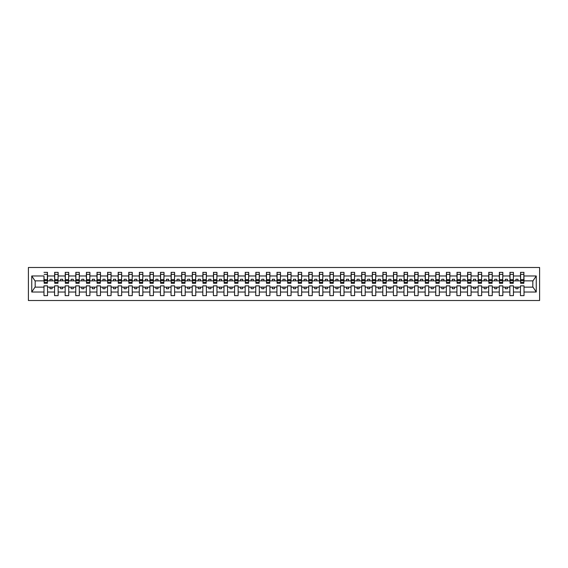 <?xml version="1.0" encoding="UTF-8"?>
<svg xmlns="http://www.w3.org/2000/svg" width="568" height="568" viewBox="0 0 568 568"><rect width="100%" height="100%" fill="white"/><g stroke="black" fill="none" stroke-linecap="round" stroke-linejoin="round"><path stroke-width="0.85" d="M28.4 300.515L539.6 300.515L539.6 267.485L28.4 267.485L28.4 300.515M523.845 282.14L524.015 280.869L532.997 280.869L536.249 275.977L536.249 292.023L524.015 292.023L524.015 285.86L520.458 285.86L520.458 287.131L513.429 287.131L513.429 285.86L509.865 285.86L509.865 287.131L502.836 287.131L502.836 285.86L499.279 285.86L499.279 287.131L492.25 287.131L492.25 285.86L488.693 285.86L488.693 287.131L481.664 287.131L481.664 285.86L478.107 285.86L478.107 287.131L471.071 287.131L471.071 285.86L467.514 285.86L467.514 287.131L460.485 287.131L460.485 285.86L456.928 285.86L456.928 287.131L449.899 287.131L449.899 285.86L446.341 285.86L446.341 287.131L439.305 287.131L439.305 285.86L435.748 285.86L435.748 287.131L428.719 287.131L428.719 285.86L425.162 285.86L425.162 287.131L418.133 287.131L418.133 285.86L414.576 285.86L414.576 287.131L407.54 287.131L407.54 285.86L403.983 285.86L403.983 287.131L396.954 287.131L396.954 285.86L393.397 285.86L393.397 287.131L386.368 287.131L386.368 285.86L382.811 285.86L382.811 287.131L375.782 287.131L375.782 285.86L372.225 285.86L372.225 287.131L365.188 287.131L365.188 285.86L361.631 285.86L361.631 287.131L354.602 287.131L354.602 285.86L351.045 285.86L351.045 287.131L344.016 287.131L344.016 285.86L340.459 285.86L340.459 287.131L333.423 287.131L333.423 285.86L329.866 285.86L329.866 287.131L322.837 287.131L322.837 285.86L319.28 285.86L319.28 287.131L312.251 287.131L312.251 285.86L308.694 285.86L308.694 287.131L301.658 287.131L301.658 285.86L298.101 285.86L298.101 287.131L291.072 287.131L291.072 285.86L287.514 285.86L287.514 287.131L280.486 287.131L280.486 285.86L276.928 285.86L276.928 287.131L269.899 287.131L269.899 285.86L266.342 285.86L266.342 287.131L259.306 287.131L259.306 285.86L255.749 285.86L255.749 287.131L248.72 287.131L248.72 285.86L245.163 285.86L245.163 287.131L238.134 287.131L238.134 285.86L234.577 285.86L234.577 287.131L227.541 287.131L227.541 285.86L223.984 285.86L223.984 287.131L216.955 287.131L216.955 285.86L213.398 285.86L213.398 287.131L206.369 287.131L206.369 285.86L202.811 285.86L202.811 287.131L195.775 287.131L195.775 285.86L192.218 285.86L192.218 287.131L185.189 287.131L185.189 285.86L181.632 285.86L181.632 287.131L174.603 287.131L174.603 285.86L171.046 285.86L171.046 287.131L164.017 287.131L164.017 285.86L160.46 285.86L160.46 287.131L153.424 287.131L153.424 285.86L149.867 285.86L149.867 287.131L142.838 287.131L142.838 285.86L139.281 285.86L139.281 287.131L132.252 287.131L132.252 285.86L128.695 285.86L128.695 287.131L121.658 287.131L121.658 285.86L118.101 285.86L118.101 287.131L111.072 287.131L111.072 285.86L107.515 285.86L107.515 287.131L100.486 287.131L100.486 285.86L96.929 285.86L96.929 287.131L89.893 287.131L89.893 285.86L86.336 285.86L86.336 287.131L79.307 287.131L79.307 285.86L75.75 285.86L75.75 287.131L68.721 287.131L68.721 285.86L65.164 285.86L65.164 287.131L58.135 287.131L58.135 285.86L54.571 285.86L54.571 287.131L47.542 287.131L47.542 285.86L43.984 285.86L43.984 287.131L35.003 287.131L31.751 292.023L31.751 275.977L35.003 280.869L43.984 280.869L43.984 275.977L31.751 275.977M524.015 292.023L524.015 295.644L520.458 295.644L520.458 287.131M520.458 292.023L513.429 292.023L513.429 295.644L509.865 295.644L509.865 287.131M513.429 292.023L513.429 287.131M509.865 292.023L502.836 292.023L502.836 295.644L499.279 295.644L499.279 287.131M502.836 292.023L502.836 287.131M499.279 292.023L492.25 292.023L492.25 295.644L488.693 295.644L488.693 287.131M492.25 292.023L492.25 287.131M488.693 292.023L481.664 292.023L481.664 295.644L478.107 295.644L478.107 287.131M481.664 292.023L481.664 287.131M478.107 292.023L471.071 292.023L471.071 295.644L467.514 295.644L467.514 287.131M471.071 292.023L471.071 287.131M467.514 292.023L460.485 292.023L460.485 295.644L456.928 295.644L456.928 287.131M460.485 292.023L460.485 287.131M456.928 292.023L449.899 292.023L449.899 295.644L446.341 295.644L446.341 287.131M449.899 292.023L449.899 287.131M446.341 292.023L439.305 292.023L439.305 295.644L435.748 295.644L435.748 287.131M439.305 292.023L439.305 287.131M435.748 292.023L428.719 292.023L428.719 295.644L425.162 295.644L425.162 287.131M428.719 292.023L428.719 287.131M425.162 292.023L418.133 292.023L418.133 295.644L414.576 295.644L414.576 287.131M418.133 292.023L418.133 287.131M414.576 292.023L407.54 292.023L407.54 295.644L403.983 295.644L403.983 287.131M407.54 292.023L407.54 287.131M403.983 292.023L396.954 292.023L396.954 295.644L393.397 295.644L393.397 287.131M396.954 292.023L396.954 287.131M393.397 292.023L386.368 292.023L386.368 295.644L382.811 295.644L382.811 287.131M386.368 292.023L386.368 287.131M382.811 292.023L375.782 292.023L375.782 295.644L372.225 295.644L372.225 287.131M375.782 292.023L375.782 287.131M372.225 292.023L365.188 292.023L365.188 295.644L361.631 295.644L361.631 287.131M365.188 292.023L365.188 287.131M361.631 292.023L354.602 292.023L354.602 295.644L351.045 295.644L351.045 287.131M354.602 292.023L354.602 287.131M351.045 292.023L344.016 292.023L344.016 295.644L340.459 295.644L340.459 287.131M344.016 292.023L344.016 287.131M340.459 292.023L333.423 292.023L333.423 295.644L329.866 295.644L329.866 287.131M333.423 292.023L333.423 287.131M329.866 292.023L322.837 292.023L322.837 295.644L319.28 295.644L319.28 287.131M322.837 292.023L322.837 287.131M319.28 292.023L312.251 292.023L312.251 295.644L308.694 295.644L308.694 287.131M312.251 292.023L312.251 287.131M308.694 292.023L301.658 292.023L301.658 295.644L298.101 295.644L298.101 287.131M301.658 292.023L301.658 287.131M298.101 292.023L291.072 292.023L291.072 295.644L287.514 295.644L287.514 287.131M291.072 292.023L291.072 287.131M287.514 292.023L280.486 292.023L280.486 295.644L276.928 295.644L276.928 287.131M280.486 292.023L280.486 287.131M276.928 292.023L269.899 292.023L269.899 295.644L266.342 295.644L266.342 287.131M269.899 292.023L269.899 287.131M266.342 292.023L259.306 292.023L259.306 295.644L255.749 295.644L255.749 287.131M259.306 292.023L259.306 287.131M255.749 292.023L248.72 292.023L248.72 295.644L245.163 295.644L245.163 287.131M248.72 292.023L248.72 287.131M245.163 292.023L238.134 292.023L238.134 295.644L234.577 295.644L234.577 287.131M238.134 292.023L238.134 287.131M234.577 292.023L227.541 292.023L227.541 295.644L223.984 295.644L223.984 287.131M227.541 292.023L227.541 287.131M223.984 292.023L216.955 292.023L216.955 295.644L213.398 295.644L213.398 287.131M216.955 292.023L216.955 287.131M213.398 292.023L206.369 292.023L206.369 295.644L202.811 295.644L202.811 287.131M206.369 292.023L206.369 287.131M202.811 292.023L195.775 292.023L195.775 295.644L192.218 295.644L192.218 287.131M195.775 292.023L195.775 287.131M192.218 292.023L185.189 292.023L185.189 295.644L181.632 295.644L181.632 287.131M185.189 292.023L185.189 287.131M181.632 292.023L174.603 292.023L174.603 295.644L171.046 295.644L171.046 287.131M174.603 292.023L174.603 287.131M171.046 292.023L164.017 292.023L164.017 295.644L160.46 295.644L160.46 287.131M164.017 292.023L164.017 287.131M160.46 292.023L153.424 292.023L153.424 295.644L149.867 295.644L149.867 287.131M153.424 292.023L153.424 287.131M149.867 292.023L142.838 292.023L142.838 295.644L139.281 295.644L139.281 287.131M142.838 292.023L142.838 287.131M139.281 292.023L132.252 292.023L132.252 295.644L128.695 295.644L128.695 287.131M132.252 292.023L132.252 287.131M128.695 292.023L121.658 292.023L121.658 295.644L118.101 295.644L118.101 287.131M121.658 292.023L121.658 287.131M118.101 292.023L111.072 292.023L111.072 295.644L107.515 295.644L107.515 287.131M111.072 292.023L111.072 287.131M107.515 292.023L100.486 292.023L100.486 295.644L96.929 295.644L96.929 287.131M100.486 292.023L100.486 287.131M96.929 292.023L89.893 292.023L89.893 295.644L86.336 295.644L86.336 287.131M89.893 292.023L89.893 287.131M86.336 292.023L79.307 292.023L79.307 295.644L75.75 295.644L75.75 287.131M79.307 292.023L79.307 287.131M75.75 292.023L68.721 292.023L68.721 295.644L65.164 295.644L65.164 287.131M68.721 292.023L68.721 287.131M65.164 292.023L58.135 292.023L58.135 295.644L54.571 295.644L54.571 287.131M58.135 292.023L58.135 287.131M520.629 282.296L523.845 282.296L523.845 283.283L520.629 283.283L520.629 272.356L520.458 275.977L513.429 275.977L513.259 282.14M520.629 282.14L520.458 275.977M510.036 282.296L513.259 282.296L513.259 283.283L510.036 283.283L510.036 272.356L509.865 275.977L502.836 275.977L502.666 282.14M510.036 282.14L509.865 275.977M499.45 282.296L502.666 282.296L502.666 283.283L499.45 283.283L499.45 272.356L499.279 275.977L492.25 275.977L492.08 282.14M499.45 282.14L499.279 275.977M488.863 282.296L492.08 282.296L492.08 283.283L488.863 283.283L488.863 272.356L488.693 275.977L481.664 275.977L481.494 282.14M488.863 282.14L488.693 275.977M478.27 282.296L481.494 282.296L481.494 283.283L478.27 283.283L478.27 272.356L478.107 275.977L471.071 275.977L470.9 282.14M478.27 282.14L478.107 275.977M467.684 282.296L470.9 282.296L470.9 283.283L467.684 283.283L467.684 272.356L467.514 275.977L460.485 275.977L460.314 282.14M467.684 282.14L467.514 275.977M457.098 282.296L460.314 282.296L460.314 283.283L457.098 283.283L457.098 272.356L456.928 275.977L449.899 275.977L449.728 282.14M457.098 282.14L456.928 275.977M446.505 282.296L449.728 282.296L449.728 283.283L446.505 283.283L446.505 272.356L446.341 275.977L439.305 275.977L439.142 282.14M446.505 282.14L446.341 275.977M435.919 282.296L439.142 282.296L439.142 283.283L435.919 283.283L435.919 272.356L435.748 275.977L428.719 275.977L428.549 282.14M435.919 282.14L435.748 275.977M425.333 282.296L428.549 282.296L428.549 283.283L425.333 283.283L425.333 272.356L425.162 275.977L418.133 275.977L417.963 282.14M425.333 282.14L425.162 275.977M414.746 282.296L417.963 282.296L417.963 283.283L414.746 283.283L414.746 272.356L414.576 275.977L407.54 275.977L407.377 282.14M414.746 282.14L414.576 275.977M404.153 282.296L407.377 282.296L407.377 283.283L404.153 283.283L404.153 272.356L403.983 275.977L396.954 275.977L396.784 282.14M404.153 282.14L403.983 275.977M393.567 282.296L396.784 282.296L396.784 283.283L393.567 283.283L393.567 272.356L393.397 275.977L386.368 275.977L386.197 282.14M393.567 282.14L393.397 275.977M382.981 282.296L386.197 282.296L386.197 283.283L382.981 283.283L382.981 272.356L382.811 275.977L375.782 275.977L375.611 282.14M382.981 282.14L382.811 275.977M372.388 282.296L375.611 282.296L375.611 283.283L372.388 283.283L372.388 272.356L372.225 275.977L365.188 275.977L365.018 282.14M372.388 282.14L372.225 275.977M361.802 282.296L365.018 282.296L365.018 283.283L361.802 283.283L361.802 272.356L361.631 275.977L354.602 275.977L354.432 282.14M361.802 282.14L361.631 275.977M351.216 282.296L354.432 282.296L354.432 283.283L351.216 283.283L351.216 272.356L351.045 275.977L344.016 275.977L343.846 282.14M351.216 282.14L351.045 275.977M340.623 282.296L343.846 282.296L343.846 283.283L340.623 283.283L340.623 272.356L340.459 275.977L333.423 275.977L333.26 282.14M340.623 282.14L340.459 275.977M330.036 282.296L333.26 282.296L333.26 283.283L330.036 283.283L330.036 272.356L329.866 275.977L322.837 275.977L322.667 282.14M330.036 282.14L329.866 275.977M319.45 282.296L322.667 282.296L322.667 283.283L319.45 283.283L319.45 272.356L319.28 275.977L312.251 275.977L312.08 282.14M319.45 282.14L319.28 275.977M308.864 282.296L312.08 282.296L312.08 283.283L308.864 283.283L308.864 272.356L308.694 275.977L301.658 275.977L301.494 282.14M308.864 282.14L308.694 275.977M298.271 282.296L301.494 282.296L301.494 283.283L298.271 283.283L298.271 272.356L298.101 275.977L291.072 275.977L290.901 282.14M298.271 282.14L298.101 275.977M287.685 282.296L290.901 282.296L290.901 283.283L287.685 283.283L287.685 272.356L287.514 275.977L280.486 275.977L280.315 282.14M287.685 282.14L287.514 275.977M277.099 282.296L280.315 282.296L280.315 283.283L277.099 283.283L277.099 272.356L276.928 275.977L269.899 275.977L269.729 282.14M277.099 282.14L276.928 275.977M266.506 282.296L269.729 282.296L269.729 283.283L266.506 283.283L266.506 272.356L266.342 275.977L259.306 275.977L259.136 282.14M266.506 282.14L266.342 275.977M255.919 282.296L259.136 282.296L259.136 283.283L255.919 283.283L255.919 272.356L255.749 275.977L248.72 275.977L248.55 282.14M255.919 282.14L255.749 275.977M245.333 282.296L248.55 282.296L248.55 283.283L245.333 283.283L245.333 272.356L245.163 275.977L238.134 275.977L237.964 282.14M245.333 282.14L245.163 275.977M234.74 282.296L237.964 282.296L237.964 283.283L234.74 283.283L234.74 272.356L234.577 275.977L227.541 275.977L227.377 282.14M234.74 282.14L234.577 275.977M224.154 282.296L227.377 282.296L227.377 283.283L224.154 283.283L224.154 272.356L223.984 275.977L216.955 275.977L216.784 282.14M224.154 282.14L223.984 275.977M213.568 282.296L216.784 282.296L216.784 283.283L213.568 283.283L213.568 272.356L213.398 275.977L206.369 275.977L206.198 282.14M213.568 282.14L213.398 275.977M202.982 282.296L206.198 282.296L206.198 283.283L202.982 283.283L202.982 272.356L202.811 275.977L195.775 275.977L195.612 282.14M202.982 282.14L202.811 275.977M192.389 282.296L195.612 282.296L195.612 283.283L192.389 283.283L192.389 272.356L192.218 275.977L185.189 275.977L185.019 282.14M192.389 282.14L192.218 275.977M181.803 282.296L185.019 282.296L185.019 283.283L181.803 283.283L181.803 272.356L181.632 275.977L174.603 275.977L174.433 282.14M181.803 282.14L181.632 275.977M171.216 282.296L174.433 282.296L174.433 283.283L171.216 283.283L171.216 272.356L171.046 275.977L164.017 275.977L163.847 282.14M171.216 282.14L171.046 275.977M160.623 282.296L163.847 282.296L163.847 283.283L160.623 283.283L160.623 272.356L160.46 275.977L153.424 275.977L153.254 282.14M160.623 282.14L160.46 275.977M150.037 282.296L153.254 282.296L153.254 283.283L150.037 283.283L150.037 272.356L149.867 275.977L142.838 275.977L142.667 282.14M150.037 282.14L149.867 275.977M139.451 282.296L142.667 282.296L142.667 283.283L139.451 283.283L139.451 272.356L139.281 275.977L132.252 275.977L132.081 282.14M139.451 282.14L139.281 275.977M128.858 282.296L132.081 282.296L132.081 283.283L128.858 283.283L128.858 272.356L128.695 275.977L121.658 275.977L121.495 282.14M128.858 282.14L128.695 275.977M118.272 282.296L121.495 282.296L121.495 283.283L118.272 283.283L118.272 272.356L118.101 275.977L111.072 275.977L110.902 282.14M118.272 282.14L118.101 275.977M107.686 282.296L110.902 282.296L110.902 283.283L107.686 283.283L107.686 272.356L107.515 275.977L100.486 275.977L100.316 282.14M107.686 282.14L107.515 275.977M97.1 282.296L100.316 282.296L100.316 283.283L97.1 283.283L97.1 272.356L96.929 275.977L89.893 275.977L89.73 282.14M97.1 282.14L96.929 275.977M86.506 282.296L89.73 282.296L89.73 283.283L86.506 283.283L86.506 272.356L86.336 275.977L79.307 275.977L79.137 282.14M86.506 282.14L86.336 275.977M75.92 282.296L79.137 282.296L79.137 283.283L75.92 283.283L75.92 272.356L75.75 275.977L68.721 275.977L68.55 282.14M75.92 282.14L75.75 275.977M65.334 282.296L68.55 282.296L68.55 283.283L65.334 283.283L65.334 272.356L65.164 275.977L58.135 275.977L57.964 282.14M65.334 282.14L65.164 275.977M54.741 282.296L57.964 282.296L57.964 283.283L54.741 283.283L54.741 272.356L54.571 275.977L47.542 275.977L47.371 272.356L47.371 283.283L44.155 283.283L44.155 280.542L47.371 280.542M54.741 282.14L54.571 275.977M54.571 292.023L47.542 292.023L47.542 295.644L43.984 295.644L43.984 287.131M47.542 292.023L47.542 287.131M44.155 280.542L43.984 275.977M43.984 280.869L44.155 282.14M524.015 280.869L523.845 272.356L523.845 282.296M509.865 272.356L513.429 272.356L513.429 275.977M499.279 272.356L502.836 272.356L502.836 275.977M488.693 272.356L492.25 272.356L492.25 275.977M478.107 272.356L481.664 272.356L481.664 275.977M467.514 272.356L471.071 272.356L471.071 275.977M456.928 272.356L460.485 272.356L460.485 275.977M446.341 272.356L449.899 272.356L449.899 275.977M435.748 272.356L439.305 272.356L439.305 275.977M425.162 272.356L428.719 272.356L428.719 275.977M414.576 272.356L418.133 272.356L418.133 275.977M403.983 272.356L407.54 272.356L407.54 275.977M393.397 272.356L396.954 272.356L396.954 275.977M382.811 272.356L386.368 272.356L386.368 275.977M372.225 272.356L375.782 272.356L375.782 275.977M361.631 272.356L365.188 272.356L365.188 275.977M351.045 272.356L354.602 272.356L354.602 275.977M340.459 272.356L344.016 272.356L344.016 275.977M329.866 272.356L333.423 272.356L333.423 275.977M319.28 272.356L322.837 272.356L322.837 275.977M308.694 272.356L312.251 272.356L312.251 275.977M298.101 272.356L301.658 272.356L301.658 275.977M287.514 272.356L291.072 272.356L291.072 275.977M276.928 272.356L280.486 272.356L280.486 275.977M266.342 272.356L269.899 272.356L269.899 275.977M255.749 272.356L259.306 272.356L259.306 275.977M245.163 272.356L248.72 272.356L248.72 275.977M234.577 272.356L238.134 272.356L238.134 275.977M223.984 272.356L227.541 272.356L227.541 275.977M213.398 272.356L216.955 272.356L216.955 275.977M202.811 272.356L206.369 272.356L206.369 275.977M192.218 272.356L195.775 272.356L195.775 275.977M181.632 272.356L185.189 272.356L185.189 275.977M171.046 272.356L174.603 272.356L174.603 275.977M160.46 272.356L164.017 272.356L164.017 275.977M149.867 272.356L153.424 272.356L153.424 275.977M139.281 272.356L142.838 272.356L142.838 275.977M128.695 272.356L132.252 272.356L132.252 275.977M118.101 272.356L121.658 272.356L121.658 275.977M107.515 272.356L111.072 272.356L111.072 275.977M96.929 272.356L100.486 272.356L100.486 275.977M86.336 272.356L89.893 272.356L89.893 275.977M75.75 272.356L79.307 272.356L79.307 275.977M65.164 272.356L68.721 272.356L68.721 275.977M54.571 272.356L58.135 272.356L58.135 275.977M536.249 275.977L524.015 275.977M43.984 292.023L31.751 292.023M43.984 272.356L47.542 272.356M520.458 272.356L524.015 272.356M520.458 280.869L518.002 280.869L518.002 279.257L515.879 279.257L515.879 280.869L518.002 280.869M515.879 280.869L513.429 280.869M515.879 287.131L515.879 288.743L518.002 288.743L518.002 287.131M509.865 280.869L507.409 280.869L507.409 279.257L505.293 279.257L505.293 280.869L507.409 280.869M505.293 280.869L502.836 280.869M505.293 287.131L505.293 288.743L507.409 288.743L507.409 287.131M499.279 280.869L496.822 280.869L496.822 279.257L494.707 279.257L494.707 280.869L496.822 280.869M494.707 280.869L492.25 280.869M494.707 287.131L494.707 288.743L496.822 288.743L496.822 287.131M488.693 280.869L486.236 280.869L486.236 279.257L484.121 279.257L484.121 280.869L486.236 280.869M484.121 280.869L481.664 280.869M484.121 287.131L484.121 288.743L486.236 288.743L486.236 287.131M478.107 280.869L475.65 280.869L475.65 279.257L473.527 279.257L473.527 280.869L475.65 280.869M473.527 280.869L471.071 280.869M473.527 287.131L473.527 288.743L475.65 288.743L475.65 287.131M467.514 280.869L465.057 280.869L465.057 279.257L462.941 279.257L462.941 280.869L465.057 280.869M462.941 280.869L460.485 280.869M462.941 287.131L462.941 288.743L465.057 288.743L465.057 287.131M456.928 280.869L454.471 280.869L454.471 279.257L452.355 279.257L452.355 280.869L454.471 280.869M452.355 280.869L449.899 280.869M452.355 287.131L452.355 288.743L454.471 288.743L454.471 287.131M446.341 280.869L443.885 280.869L443.885 279.257L441.762 279.257L441.762 280.869L443.885 280.869M441.762 280.869L439.305 280.869M441.762 287.131L441.762 288.743L443.885 288.743L443.885 287.131M435.748 280.869L433.292 280.869L433.292 279.257L431.176 279.257L431.176 280.869L433.292 280.869M431.176 280.869L428.719 280.869M431.176 287.131L431.176 288.743L433.292 288.743L433.292 287.131M425.162 280.869L422.706 280.869L422.706 279.257L420.59 279.257L420.59 280.869L422.706 280.869M420.59 280.869L418.133 280.869M420.59 287.131L420.59 288.743L422.706 288.743L422.706 287.131M414.576 280.869L412.12 280.869L412.12 279.257L409.997 279.257L409.997 280.869L412.12 280.869M409.997 280.869L407.54 280.869M409.997 287.131L409.997 288.743L412.12 288.743L412.12 287.131M403.983 280.869L401.526 280.869L401.526 279.257L399.41 279.257L399.41 280.869L401.526 280.869M399.41 280.869L396.954 280.869M399.41 287.131L399.41 288.743L401.526 288.743L401.526 287.131M393.397 280.869L390.94 280.869L390.94 279.257L388.824 279.257L388.824 280.869L390.94 280.869M388.824 280.869L386.368 280.869M388.824 287.131L388.824 288.743L390.94 288.743L390.94 287.131M382.811 280.869L380.354 280.869L380.354 279.257L378.238 279.257L378.238 280.869L380.354 280.869M378.238 280.869L375.782 280.869M378.238 287.131L378.238 288.743L380.354 288.743L380.354 287.131M372.225 280.869L369.768 280.869L369.768 279.257L367.645 279.257L367.645 280.869L369.768 280.869M367.645 280.869L365.188 280.869M367.645 287.131L367.645 288.743L369.768 288.743L369.768 287.131M361.631 280.869L359.175 280.869L359.175 279.257L357.059 279.257L357.059 280.869L359.175 280.869M357.059 280.869L354.602 280.869M357.059 287.131L357.059 288.743L359.175 288.743L359.175 287.131M351.045 280.869L348.589 280.869L348.589 279.257L346.473 279.257L346.473 280.869L348.589 280.869M346.473 280.869L344.016 280.869M346.473 287.131L346.473 288.743L348.589 288.743L348.589 287.131M340.459 280.869L338.003 280.869L338.003 279.257L335.88 279.257L335.88 280.869L338.003 280.869M335.88 280.869L333.423 280.869M335.88 287.131L335.88 288.743L338.003 288.743L338.003 287.131M329.866 280.869L327.409 280.869L327.409 279.257L325.294 279.257L325.294 280.869L327.409 280.869M325.294 280.869L322.837 280.869M325.294 287.131L325.294 288.743L327.409 288.743L327.409 287.131M319.28 280.869L316.823 280.869L316.823 279.257L314.707 279.257L314.707 280.869L316.823 280.869M314.707 280.869L312.251 280.869M314.707 287.131L314.707 288.743L316.823 288.743L316.823 287.131M308.694 280.869L306.237 280.869L306.237 279.257L304.114 279.257L304.114 280.869L306.237 280.869M304.114 280.869L301.658 280.869M304.114 287.131L304.114 288.743L306.237 288.743L306.237 287.131M298.101 280.869L295.644 280.869L295.644 279.257L293.528 279.257L293.528 280.869L295.644 280.869M293.528 280.869L291.072 280.869M293.528 287.131L293.528 288.743L295.644 288.743L295.644 287.131M287.514 280.869L285.058 280.869L285.058 279.257L282.942 279.257L282.942 280.869L285.058 280.869M282.942 280.869L280.486 280.869M282.942 287.131L282.942 288.743L285.058 288.743L285.058 287.131M276.928 280.869L274.472 280.869L274.472 279.257L272.356 279.257L272.356 280.869L274.472 280.869M272.356 280.869L269.899 280.869M272.356 287.131L272.356 288.743L274.472 288.743L274.472 287.131M266.342 280.869L263.886 280.869L263.886 279.257L261.763 279.257L261.763 280.869L263.886 280.869M261.763 280.869L259.306 280.869M261.763 287.131L261.763 288.743L263.886 288.743L263.886 287.131M255.749 280.869L253.292 280.869L253.292 279.257L251.177 279.257L251.177 280.869L253.292 280.869M251.177 280.869L248.72 280.869M251.177 287.131L251.177 288.743L253.292 288.743L253.292 287.131M245.163 280.869L242.706 280.869L242.706 279.257L240.591 279.257L240.591 280.869L242.706 280.869M240.591 280.869L238.134 280.869M240.591 287.131L240.591 288.743L242.706 288.743L242.706 287.131M234.577 280.869L232.12 280.869L232.12 279.257L229.997 279.257L229.997 280.869L232.12 280.869M229.997 280.869L227.541 280.869M229.997 287.131L229.997 288.743L232.12 288.743L232.12 287.131M223.984 280.869L221.527 280.869L221.527 279.257L219.411 279.257L219.411 280.869L221.527 280.869M219.411 280.869L216.955 280.869M219.411 287.131L219.411 288.743L221.527 288.743L221.527 287.131M213.398 280.869L210.941 280.869L210.941 279.257L208.825 279.257L208.825 280.869L210.941 280.869M208.825 280.869L206.369 280.869M208.825 287.131L208.825 288.743L210.941 288.743L210.941 287.131M202.811 280.869L200.355 280.869L200.355 279.257L198.232 279.257L198.232 280.869L200.355 280.869M198.232 280.869L195.775 280.869M198.232 287.131L198.232 288.743L200.355 288.743L200.355 287.131M192.218 280.869L189.762 280.869L189.762 279.257L187.646 279.257L187.646 280.869L189.762 280.869M187.646 280.869L185.189 280.869M187.646 287.131L187.646 288.743L189.762 288.743L189.762 287.131M181.632 280.869L179.176 280.869L179.176 279.257L177.06 279.257L177.06 280.869L179.176 280.869M177.06 280.869L174.603 280.869M177.06 287.131L177.06 288.743L179.176 288.743L179.176 287.131M171.046 280.869L168.589 280.869L168.589 279.257L166.474 279.257L166.474 280.869L168.589 280.869M166.474 280.869L164.017 280.869M166.474 287.131L166.474 288.743L168.589 288.743L168.589 287.131M160.46 280.869L158.003 280.869L158.003 279.257L155.881 279.257L155.881 280.869L158.003 280.869M155.881 280.869L153.424 280.869M155.881 287.131L155.881 288.743L158.003 288.743L158.003 287.131M149.867 280.869L147.41 280.869L147.41 279.257L145.294 279.257L145.294 280.869L147.41 280.869M145.294 280.869L142.838 280.869M145.294 287.131L145.294 288.743L147.41 288.743L147.41 287.131M139.281 280.869L136.824 280.869L136.824 279.257L134.708 279.257L134.708 280.869L136.824 280.869M134.708 280.869L132.252 280.869M134.708 287.131L134.708 288.743L136.824 288.743L136.824 287.131M128.695 280.869L126.238 280.869L126.238 279.257L124.115 279.257L124.115 280.869L126.238 280.869M124.115 280.869L121.658 280.869M124.115 287.131L124.115 288.743L126.238 288.743L126.238 287.131M118.101 280.869L115.645 280.869L115.645 279.257L113.529 279.257L113.529 280.869L115.645 280.869M113.529 280.869L111.072 280.869M113.529 287.131L113.529 288.743L115.645 288.743L115.645 287.131M107.515 280.869L105.059 280.869L105.059 279.257L102.943 279.257L102.943 280.869L105.059 280.869M102.943 280.869L100.486 280.869M102.943 287.131L102.943 288.743L105.059 288.743L105.059 287.131M96.929 280.869L94.473 280.869L94.473 279.257L92.35 279.257L92.35 280.869L94.473 280.869M92.35 280.869L89.893 280.869M92.35 287.131L92.35 288.743L94.473 288.743L94.473 287.131M86.336 280.869L83.879 280.869L83.879 279.257L81.764 279.257L81.764 280.869L83.879 280.869M81.764 280.869L79.307 280.869M81.764 287.131L81.764 288.743L83.879 288.743L83.879 287.131M75.75 280.869L73.293 280.869L73.293 279.257L71.177 279.257L71.177 280.869L73.293 280.869M71.177 280.869L68.721 280.869M71.177 287.131L71.177 288.743L73.293 288.743L73.293 287.131M65.164 280.869L62.707 280.869L62.707 279.257L60.591 279.257L60.591 280.869L62.707 280.869M60.591 280.869L58.135 280.869M60.591 287.131L60.591 288.743L62.707 288.743L62.707 287.131M54.571 280.869L52.121 280.869L52.121 279.257L49.998 279.257L49.998 280.869L52.121 280.869M49.998 280.869L47.542 280.869L47.542 275.977M49.998 287.131L49.998 288.743L52.121 288.743L52.121 287.131M47.542 280.869L47.371 282.14M536.249 292.023L532.997 287.131L524.015 287.131M35.173 280.869L35.173 287.131M532.827 287.131L532.827 280.869M44.155 279.712L47.371 279.712M58.135 272.356L57.964 282.296M54.741 280.542L57.964 280.542M54.741 279.712L57.964 279.712M68.721 272.356L68.55 282.296M65.334 280.542L68.55 280.542M65.334 279.712L68.55 279.712M79.307 272.356L79.137 282.296M75.92 280.542L79.137 280.542M75.92 279.712L79.137 279.712M89.893 272.356L89.73 282.296M86.506 280.542L89.73 280.542M86.506 279.712L89.73 279.712M100.486 272.356L100.316 282.296M97.1 280.542L100.316 280.542M97.1 279.712L100.316 279.712M111.072 272.356L110.902 282.296M107.686 280.542L110.902 280.542M107.686 279.712L110.902 279.712M121.658 272.356L121.495 282.296M118.272 280.542L121.495 280.542M118.272 279.712L121.495 279.712M132.252 272.356L132.081 282.296M128.858 280.542L132.081 280.542M128.858 279.712L132.081 279.712M142.838 272.356L142.667 282.296M139.451 280.542L142.667 280.542M139.451 279.712L142.667 279.712M153.424 272.356L153.254 282.296M150.037 280.542L153.254 280.542M150.037 279.712L153.254 279.712M164.017 272.356L163.847 282.296M160.623 280.542L163.847 280.542M160.623 279.712L163.847 279.712M174.603 272.356L174.433 282.296M171.216 280.542L174.433 280.542M171.216 279.712L174.433 279.712M185.189 272.356L185.019 282.296M181.803 280.542L185.019 280.542M181.803 279.712L185.019 279.712M195.775 272.356L195.612 282.296M192.389 280.542L195.612 280.542M192.389 279.712L195.612 279.712M206.369 272.356L206.198 282.296M202.982 280.542L206.198 280.542M202.982 279.712L206.198 279.712M216.955 272.356L216.784 282.296M213.568 280.542L216.784 280.542M213.568 279.712L216.784 279.712M227.541 272.356L227.377 282.296M224.154 280.542L227.377 280.542M224.154 279.712L227.377 279.712M238.134 272.356L237.964 282.296M234.74 280.542L237.964 280.542M234.74 279.712L237.964 279.712M248.72 272.356L248.55 282.296M245.333 280.542L248.55 280.542M245.333 279.712L248.55 279.712M259.306 272.356L259.136 282.296M255.919 280.542L259.136 280.542M255.919 279.712L259.136 279.712M269.899 272.356L269.729 282.296M266.506 280.542L269.729 280.542M266.506 279.712L269.729 279.712M280.486 272.356L280.315 282.296M277.099 280.542L280.315 280.542M277.099 279.712L280.315 279.712M291.072 272.356L290.901 282.296M287.685 280.542L290.901 280.542M287.685 279.712L290.901 279.712M301.658 272.356L301.494 282.296M298.271 280.542L301.494 280.542M298.271 279.712L301.494 279.712M312.251 272.356L312.08 282.296M308.864 280.542L312.08 280.542M308.864 279.712L312.08 279.712M322.837 272.356L322.667 282.296M319.45 280.542L322.667 280.542M319.45 279.712L322.667 279.712M333.423 272.356L333.26 282.296M330.036 280.542L333.26 280.542M330.036 279.712L333.26 279.712M344.016 272.356L343.846 282.296M340.623 280.542L343.846 280.542M340.623 279.712L343.846 279.712M354.602 272.356L354.432 282.296M351.216 280.542L354.432 280.542M351.216 279.712L354.432 279.712M365.188 272.356L365.018 282.296M361.802 280.542L365.018 280.542M361.802 279.712L365.018 279.712M375.782 272.356L375.611 282.296M372.388 280.542L375.611 280.542M372.388 279.712L375.611 279.712M386.368 272.356L386.197 282.296M382.981 280.542L386.197 280.542M382.981 279.712L386.197 279.712M396.954 272.356L396.784 282.296M393.567 280.542L396.784 280.542M393.567 279.712L396.784 279.712M407.54 272.356L407.377 282.296M404.153 280.542L407.377 280.542M404.153 279.712L407.377 279.712M418.133 272.356L417.963 282.296M414.746 280.542L417.963 280.542M414.746 279.712L417.963 279.712M428.719 272.356L428.549 282.296M425.333 280.542L428.549 280.542M425.333 279.712L428.549 279.712M439.305 272.356L439.142 282.296M435.919 280.542L439.142 280.542M435.919 279.712L439.142 279.712M449.899 272.356L449.728 282.296M446.505 280.542L449.728 280.542M446.505 279.712L449.728 279.712M460.485 272.356L460.314 282.296M457.098 280.542L460.314 280.542M457.098 279.712L460.314 279.712M471.071 272.356L470.9 282.296M467.684 280.542L470.9 280.542M467.684 279.712L470.9 279.712M481.664 272.356L481.494 282.296M478.27 280.542L481.494 280.542M478.27 279.712L481.494 279.712M492.25 272.356L492.08 282.296M488.863 280.542L492.08 280.542M488.863 279.712L492.08 279.712M502.836 272.356L502.666 282.296M499.45 280.542L502.666 280.542M499.45 279.712L502.666 279.712M513.429 272.356L513.259 282.296M510.036 280.542L513.259 280.542M510.036 279.712L513.259 279.712M520.629 280.542L523.845 280.542M520.629 279.712L523.845 279.712M44.155 282.296L47.371 282.296M44.155 274.387L47.371 274.387M54.741 274.387L57.964 274.387M65.334 274.387L68.55 274.387M75.92 274.387L79.137 274.387M86.506 274.387L89.73 274.387M97.1 274.387L100.316 274.387M107.686 274.387L110.902 274.387M118.272 274.387L121.495 274.387M128.858 274.387L132.081 274.387M139.451 274.387L142.667 274.387M150.037 274.387L153.254 274.387M160.623 274.387L163.847 274.387M171.216 274.387L174.433 274.387M181.803 274.387L185.019 274.387M192.389 274.387L195.612 274.387M202.982 274.387L206.198 274.387M213.568 274.387L216.784 274.387M224.154 274.387L227.377 274.387M234.74 274.387L237.964 274.387M245.333 274.387L248.55 274.387M255.919 274.387L259.136 274.387M266.506 274.387L269.729 274.387M277.099 274.387L280.315 274.387M287.685 274.387L290.901 274.387M298.271 274.387L301.494 274.387M308.864 274.387L312.08 274.387M319.45 274.387L322.667 274.387M330.036 274.387L333.26 274.387M340.623 274.387L343.846 274.387M351.216 274.387L354.432 274.387M361.802 274.387L365.018 274.387M372.388 274.387L375.611 274.387M382.981 274.387L386.197 274.387M393.567 274.387L396.784 274.387M404.153 274.387L407.377 274.387M414.746 274.387L417.963 274.387M425.333 274.387L428.549 274.387M435.919 274.387L439.142 274.387M446.505 274.387L449.728 274.387M457.098 274.387L460.314 274.387M467.684 274.387L470.9 274.387M478.27 274.387L481.494 274.387M488.863 274.387L492.08 274.387M499.45 274.387L502.666 274.387M510.036 274.387L513.259 274.387M520.629 274.387L523.845 274.387"/></g></svg>
